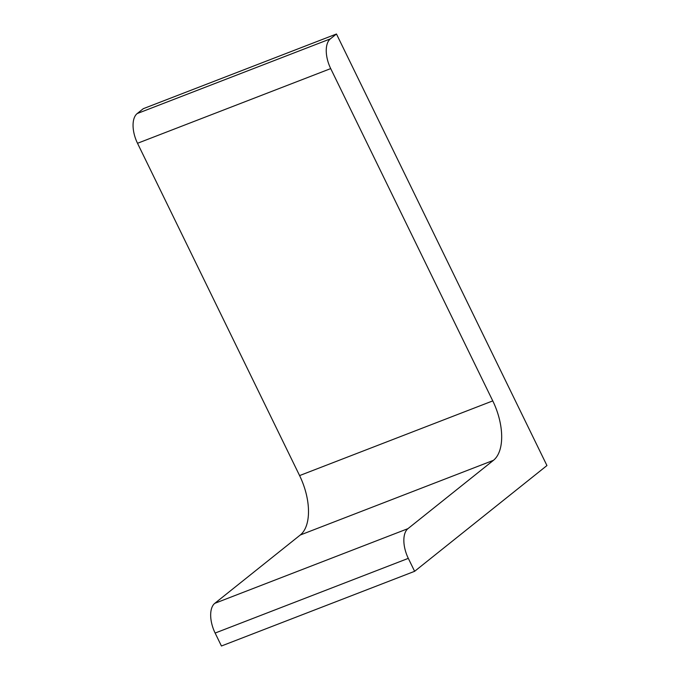 <?xml version="1.0" encoding="UTF-8"?>
<svg xmlns="http://www.w3.org/2000/svg" width="680" height="680" viewBox="0 0 680 680"><rect width="100%" height="100%" fill="white"/><g stroke="black" fill="none" stroke-linecap="round" stroke-linejoin="round"><path stroke-width="1.02" d="M546.941 465.554L414.622 571.31L408.306 558.365A24.242 12.597 68.9 0 1 407.957 528.649L493.459 460.317A48.475 25.185 68.9 0 0 492.771 400.894L330.701 68.595A24.242 12.597 68.9 0 1 330.352 38.879L336.464 34L546.941 465.554M336.464 34L143.276 108.689L137.173 113.569A24.242 12.597 68.9 0 0 137.513 143.284L299.591 475.583A48.475 25.185 68.9 0 1 300.279 535.007L214.778 603.338A24.242 12.597 68.9 0 0 215.126 633.054L221.433 646L414.622 571.31M137.173 113.569L330.352 38.879M137.513 143.284L330.701 68.595M299.591 475.583L492.771 400.894M300.279 535.007L493.459 460.317M214.778 603.338L407.957 528.649M215.126 633.054L408.306 558.365"/></g></svg>
